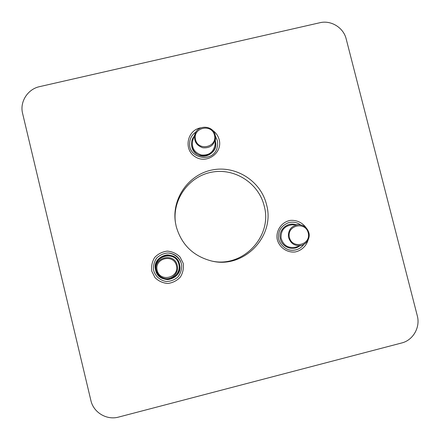 <?xml version="1.0" encoding="UTF-8"?>
<svg xmlns="http://www.w3.org/2000/svg" width="440" height="440" viewBox="0 0 440 440"><rect width="100%" height="100%" fill="white"/><g stroke="black" fill="none" stroke-linecap="round" stroke-linejoin="round"><path stroke-width="0.66" d="M417.291 315.783C420.497 327.272 413.105 340.236 401.72 342.964L118.657 417.065C106.755 420.453 93.478 412.539 90.882 400.477L22.594 113.405C19.58 101.838 27.731 89.084 39.628 86.63L319.864 22.732C331.018 19.949 343.53 27.649 346.175 38.913L417.291 315.783M176.22 226.507L175.428 222.519C171.589 198.55 188.727 174.35 212.366 169.928C235.95 165.204 260.783 181.071 266.475 204.424C275.693 236.077 243.865 269.269 211.574 261.003C193.27 256.196 181.484 244.701 176.22 226.507M211.145 260.909C242.451 268.593 273.048 236.401 264.143 205.772C258.627 183.123 234.597 167.695 211.706 172.178C188.766 176.363 172.002 199.683 175.5 222.954M194.222 136.235C188.551 142.753 192.374 153.951 200.904 155.782C209.369 157.911 217.652 149.556 215.419 141.196L215.309 140.795M194.227 136.213C188.54 142.731 192.352 153.945 200.893 155.788C209.363 157.922 217.663 149.562 215.424 141.196L215.314 140.773M215.303 140.899L215.386 141.207C219.703 156.118 194.981 162.03 191.813 146.801C190.96 142.929 191.752 139.442 194.183 136.329M295.922 224.736C287.705 221.777 278.641 229.504 280.214 238.172C281.479 246.884 292.567 251.411 299.431 246.032M295.944 224.736C287.722 221.76 278.63 229.493 280.209 238.172C281.474 246.901 292.589 251.427 299.448 246.026M299.332 246.059C292.886 251.207 282.2 247.313 280.456 239.162C277.877 230.351 287.293 221.535 295.818 224.736M179.581 264.226C177.876 258.825 173.08 255.134 167.415 254.865C163.647 255.338 160.452 256.944 157.817 259.694C155.826 262.928 155.073 266.431 155.573 270.193C157.278 275.605 162.09 279.307 167.767 279.565C171.54 279.087 174.735 277.47 177.359 274.714C179.344 271.475 180.087 267.977 179.581 264.226C177.881 258.819 173.08 255.129 167.415 254.859C163.647 255.332 160.446 256.938 157.812 259.688C155.815 262.928 155.067 266.426 155.568 270.193C157.273 275.611 162.085 279.312 167.767 279.576C171.54 279.092 174.74 277.475 177.364 274.72C179.35 271.48 180.092 267.977 179.586 264.226M155.606 270.182C151.311 254.953 176.391 248.771 179.548 264.237C183.893 279.422 158.78 285.709 155.606 270.182M183.233 263.368L180.015 256.954C176.479 253.495 172.232 251.543 167.294 251.108C162.36 251.724 158.169 253.831 154.715 257.422C152.097 261.668 151.118 266.255 151.767 271.189L154.99 277.629C158.543 281.1 162.8 283.052 167.756 283.476C172.7 282.843 176.886 280.726 180.323 277.118C182.924 272.866 183.893 268.285 183.233 263.368M200.981 127.815C187.286 129.751 183.194 149.303 195.003 156.662C206.476 164.532 222.833 153.048 219.197 139.761C218.157 135.806 215.941 132.66 212.559 130.328M306.18 227.887C302.544 222.64 296.472 219.802 290.175 220.418C281.826 222.007 275.974 230.142 277.079 238.673C278.74 247.11 286.902 253.033 295.35 251.933C301.538 250.553 306.394 245.949 308.149 239.833M196.02 131.945C192.258 134.464 190.13 137.973 189.646 142.472C187.605 158.197 212.487 163.531 216.953 148.374L217.608 145.59L217.619 142.17L217.305 140.481L215.407 136.142M189.646 142.472L189.64 142.478C187.589 158.202 212.465 163.57 216.953 148.374L216.953 148.363C212.531 163.521 187.561 158.153 189.646 142.472M192.869 139.981L192.863 140.003C191.23 147.439 194.035 152.438 201.284 154.996C208.934 155.645 213.516 152.24 215.023 144.788L215.485 138.347L215.204 135.113C213.274 125.323 197.995 124.405 195.052 133.925C193.534 140.784 196.119 145.398 202.813 147.763C209.875 148.363 214.099 145.222 215.485 138.347L215.204 135.108C213.279 125.307 197.972 124.41 195.052 133.925L192.869 139.981M214.484 135.168C211.618 123.184 192.467 127.688 195.514 139.656C198.391 151.673 217.558 147.109 214.484 135.168M300.559 224.857C296.846 222.277 292.815 221.562 288.47 222.712L288.068 222.838M288.47 222.712C281.837 225.462 278.509 230.076 278.487 236.544C277.761 241.285 284.245 250.888 292.996 250.283L292.996 250.283C297.495 250.019 301.092 248.078 303.793 244.464M291.945 224.823L291.923 224.823C284.411 225.968 280.791 230.368 281.055 238.035C283.25 245.399 288.096 248.452 295.598 247.198L301.818 245.306C307.466 242.985 309.81 238.777 308.841 232.694C307.192 227.601 303.716 224.928 298.419 224.681C291.484 225.72 288.145 229.785 288.393 236.863C290.416 243.661 294.894 246.472 301.818 245.306C308.281 243.067 310.145 236.418 308.853 232.694C307.192 227.596 303.716 224.923 298.419 224.681L291.945 224.823M308.226 232.854C305.305 220.809 286.33 225.495 289.438 237.523C292.375 249.607 311.366 244.86 308.226 232.854M181.704 265.419L181.406 263.797C179.482 257.68 174.114 253.44 167.706 252.984C163.433 253.402 159.742 255.107 156.64 258.099C154.22 261.663 153.175 265.589 153.5 269.88C155.062 276.122 160.193 280.682 166.584 281.496C170.88 281.314 174.658 279.812 177.92 276.997C180.527 273.57 181.792 269.709 181.704 265.419L181.693 265.315M164.94 278.537C172.975 280.676 181.104 272.393 178.838 264.423C175.84 249.777 152.097 255.772 156.327 270.149M177.227 265.397C174.46 251.878 152.548 257.422 156.453 270.688C157.657 274.747 160.309 277.327 164.401 278.427C171.815 280.401 179.322 272.756 177.227 265.397M176.451 265.601C173.58 253.38 154.11 258.187 157.168 270.391C160.055 282.656 179.548 277.783 176.451 265.601M180.169 260.535L180.334 260.86M181.406 263.797C179.537 257.609 175.406 254.023 169.004 253.055"/></g></svg>
